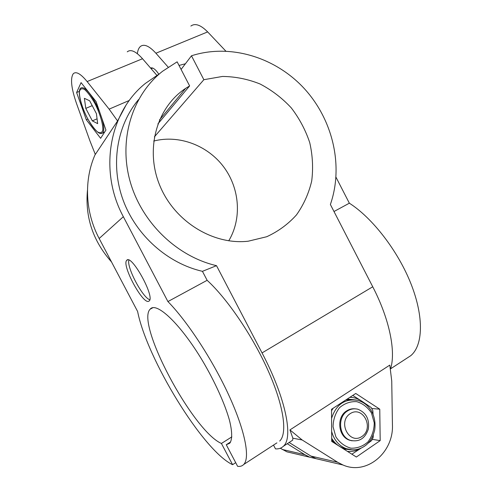 <?xml version="1.0" encoding="UTF-8"?>
<svg xmlns="http://www.w3.org/2000/svg" width="492" height="492" viewBox="0 0 492 492"><rect width="100%" height="100%" fill="white"/><g stroke="black" fill="none" stroke-linecap="round" stroke-linejoin="round"><path stroke-width="0.74" d="M349.886 397.308C354.006 397.413 357.85 398.618 361.417 400.925L352.77 395.433M373.065 414.282L372.838 410.672L371.22 407.548L361.417 400.925L365.132 403.907M355.759 393.477L379.762 409.178L380.193 440.611L356.362 457.031L331.7 441.41L331.534 409.289L355.759 393.477M371.761 408.501L379.762 409.178M373.268 435.008L373.176 437.406L371.626 440.586L368.09 443.218M361.023 448.2L352.358 453.858M372.272 439.362L380.193 440.611M296.018 453.975L286.934 451.841L280.305 448.243M117.57 120.964L109.132 109.132L87.127 81.555C80.676 73.72 76.057 71.112 73.271 73.72C70.165 78.382 71.291 88.425 76.641 103.849L89.956 140.94L95.319 154.439L117.57 120.964L125.718 105.737M76.604 92.514L86.309 119.759L100.626 138.326L105.928 130.066L96.088 101.586L81.069 82.613L76.604 92.514L79.323 91.383M225.81 51.094L207.655 31.906C200.718 24.889 195.121 22.939 190.865 26.058M86.309 119.759L87.853 119.095M276.898 442.874L243.706 464.491C242.175 466.065 240.145 466.68 237.618 466.324L226.258 444.725L229.727 443.255C232.372 439.743 232.359 431.822 229.438 420.162C224.881 403.821 214.881 381.675 202.501 360.753C180.152 323.392 156.173 301.258 150.128 309.197C135.558 323.478 192.772 431.035 221.418 443.464L231.849 436.871M221.418 443.464L232.587 464.688L235.699 462.671M287.248 443.722L304.8 454.669L309.726 457.191L319.339 459.448M226.258 444.725L230.65 441.939M325.667 460.93L315.913 458.642L310.919 456.078L289.142 442.486M273.509 445.082L275.495 448.876C278.669 449.11 281.289 448.249 283.343 446.287C293.626 437.862 285.754 397.899 262.045 352.918L216.511 265.668C176.806 256.504 141.253 222.243 129.888 180.619C118.498 138.984 132.44 94.913 162.588 71.248L177.138 61.82L189.629 85.909L157.883 123.947M127.262 51.838C130.749 48.985 135.841 51.285 142.526 58.733L156.825 75.276M153.713 141.05C179.162 134.476 207.778 145.484 223.786 167.028C239.813 188.571 241.996 218.676 228.743 240.822M154.365 136.887L203.854 79.704L222.507 76.444C235.361 76.592 247.882 79.107 260.071 83.991C271.768 90.122 282.168 98.08 291.27 107.871C299.394 118.486 305.55 130.079 309.739 142.643C312.666 155.484 313.318 168.27 311.7 181.013C308.773 193.417 303.687 204.721 296.461 214.918C288.109 224.198 278.195 231.468 266.713 236.732L248.208 241.209C213.159 245.25 174.451 221.56 159.74 185.361C144.833 149.23 156.69 107.361 185.625 88.388L189.629 85.909M158.781 74.126C155.447 69.249 152.717 67.219 150.577 68.044M181.087 69.434L191.474 55.787L203.854 79.704M168.184 67.158L155.909 53.222C149.168 45.861 143.971 43.634 140.318 46.549C138.756 47.964 137.772 50.344 137.36 53.683M289.942 429.916L389.799 365.107L391.737 380.956L392.432 424.731C393.797 452.523 366.614 475.579 342.961 464.989L337.641 462.246L302.162 439.971L289.942 429.916L292.863 438.2L292.697 440.149L291.184 441.146M128.873 260.12C126.512 267.236 142.6 297.678 149.796 299.745M148.689 301.295L149.26 300.901C154.998 296.375 131.032 253.38 126.708 260.379C121.499 264.997 142.692 304.443 148.689 301.295M243.706 464.491C250.287 457.923 245.164 430.771 228.798 395.181C212.476 359.634 187.144 321.091 167.92 301.565L123.344 216.701C98.437 170.822 109.236 112.121 145.429 83.382L159.771 73.566M232.587 464.688C202.649 450.537 146.764 358.348 137.619 311.479L99.163 238.503C85.098 212.089 83.769 179.937 95.251 154.285M279.69 441.053C287.599 433.649 283.927 406.177 268.318 371.097C252.74 336.054 227.286 298.73 207.132 280.305L167.92 301.565M406.577 358.397L410.746 355.685C423.022 345.575 424.141 317.248 411.084 284.087C398.071 250.957 372.389 217.876 349.351 203.19L333.994 211.517M336.005 177.231L349.351 203.19M390.568 368.859C396.035 351.632 389.535 319.136 372.739 286.774L330.378 204.5C343.656 166.327 333.139 120.245 304.505 88.818C275.852 57.478 230.52 43.191 191.474 55.787M207.132 280.305L202.44 271.332L216.511 265.668M202.44 271.332C167.809 263.386 136.339 235.717 123.246 200.478C110.208 165.22 116.665 125.54 138.59 99.544M111.518 261.953C93.006 241.068 84.987 217.144 87.471 190.189M179.014 65.442L185.404 63.757M84.384 98.314L85.793 108.388L92.336 120.872L97.662 123.646L96.414 113.658L89.679 100.805L84.384 98.314M92.219 105.657L85.793 108.388M97.059 118.83L92.336 120.872M360.882 448.261C356.688 450.783 352.211 451.822 347.444 451.385M352.131 440.826L349.64 440.229C338.109 436.859 336.134 417.087 346.639 410.906C349.326 409.172 352.198 408.483 355.261 408.834M350.144 413.68C337.291 422.019 349.357 445.217 361.964 436.453C374.584 428.022 362.764 405.205 350.144 413.68M347.475 410.986C336.952 417.179 338.933 436.994 350.482 440.371C359.203 442.216 365.144 438.464 368.317 429.135C369.64 419.276 366.165 412.653 357.912 409.264C354.246 408.317 350.765 408.895 347.475 410.986M109.132 109.132L129.353 100.43M292.863 438.2L302.162 439.971M99.163 238.503L123.344 216.701M310.919 456.078L337.641 462.246M282.285 449.473L304.8 454.669M262.045 352.918L372.739 286.774M87.127 81.555L142.526 58.733M155.909 53.222L207.655 31.906M102.016 118.75C104.095 126.198 104.316 130.927 102.674 132.926C102.016 133.676 100.792 133.701 98.99 133.006C94.987 130.448 90.731 124.747 86.211 115.909C81.912 106.77 79.593 99.07 79.255 92.81C79.396 90.165 79.87 88.609 80.663 88.13C83.96 86.155 88.96 91.174 95.657 103.185L99.655 111.912M104.655 132.053L101.278 133.535M94.993 103.615C100.128 113.892 103.197 124.451 102.803 130.208C101.924 132.981 100.067 133.48 97.219 131.702C94.015 128.627 90.7 124.052 87.275 117.963C82.416 108.289 79.292 98.099 79.372 91.955C80.042 88.831 81.789 88.013 84.612 89.519C87.896 92.484 91.358 97.188 94.993 103.615M351.319 449.811L343.631 448.968M334.271 443.04L331.688 439.805M347.272 399.018L356.165 400.021M352.407 449.873L343.102 448.071C338.348 446.256 334.542 442.991 331.682 438.286M331.54 410.722L333.232 408.175M345.839 399.953L352.629 399.744M331.583 418.335C336.141 404.418 344.837 398.422 357.678 400.347C363.957 402.069 368.76 406.023 372.1 412.204C374.763 417.892 375.611 423.907 374.652 430.236C372.198 439.288 369.455 441.877 366.429 444.793C360.273 449.749 353.502 451.035 346.116 448.649C338.785 445.666 333.963 439.94 331.645 431.466M371.466 412.991L374.252 422.862C374.154 430.008 372.075 436.336 368.022 441.834C363.022 446.25 357.34 448.372 350.962 448.187C344.751 446.459 339.72 442.677 335.87 436.828L333.053 426.755C333.225 419.473 335.403 413.096 339.591 407.634C344.689 403.323 350.39 401.324 356.706 401.65C362.807 403.465 367.727 407.247 371.466 412.991M152.907 307.691L150.128 309.197M185.625 88.388L159.451 119.999M126.708 260.379L127.656 259.893M342.961 464.989L315.913 458.642M309.726 457.191L286.934 451.841M410.746 355.685L390.58 368.822M292.697 440.149L283.343 446.287M152.748 68.074L151.173 68.732M350.482 440.371L349.64 440.229M151.376 67.822L150.644 68.124"/></g></svg>
